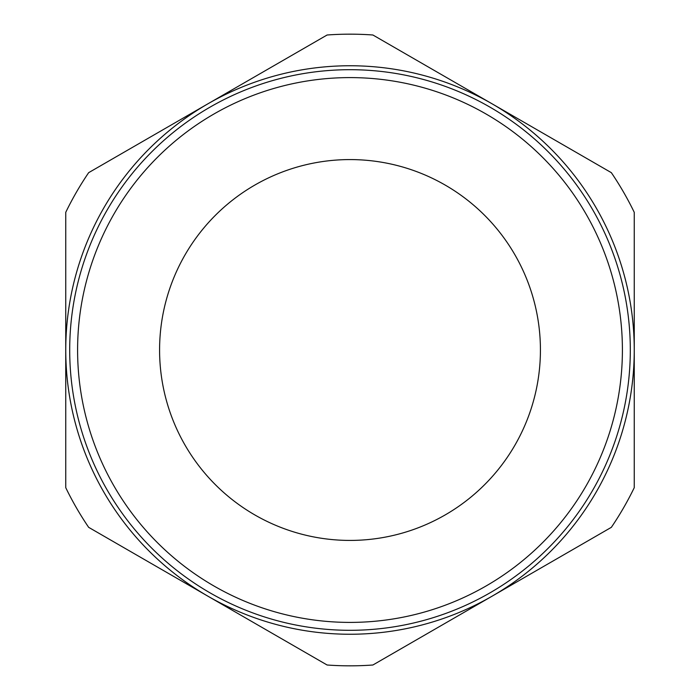 <?xml version="1.0" encoding="UTF-8"?>
<svg xmlns="http://www.w3.org/2000/svg" width="700" height="700" viewBox="0 0 700 700"><rect width="100%" height="100%" fill="white"/><g stroke="black" fill="none" stroke-linecap="round" stroke-linejoin="round"><path stroke-width="1.05" d="M634.253 350A284.252 284.252 0 0 0 207.874 103.836A284.252 284.252 0 0 0 207.874 596.164A284.252 284.252 0 0 0 634.253 350L634.253 487.664A315.831 315.831 0 0 1 611.345 527.336L372.899 665A315.831 315.831 0 0 1 327.101 665L88.655 527.336A315.831 315.831 0 0 1 65.748 487.664L65.748 212.336A315.831 315.831 0 0 1 88.655 172.664L327.101 35A315.831 315.831 0 0 1 372.899 35L611.345 172.664A315.831 315.831 0 0 1 634.253 212.336L634.253 350M540.426 350A190.426 190.426 0 0 1 254.791 514.911A190.426 190.426 0 0 1 254.791 185.089A190.426 190.426 0 0 1 540.426 350M77.595 350A272.405 272.405 0 0 1 486.202 114.091A272.405 272.405 0 0 1 486.202 585.909A272.405 272.405 0 0 1 77.595 350M69.703 350A280.297 280.297 0 0 0 490.149 592.751A280.297 280.297 0 0 0 490.149 107.249A280.297 280.297 0 0 0 69.703 350"/></g></svg>

